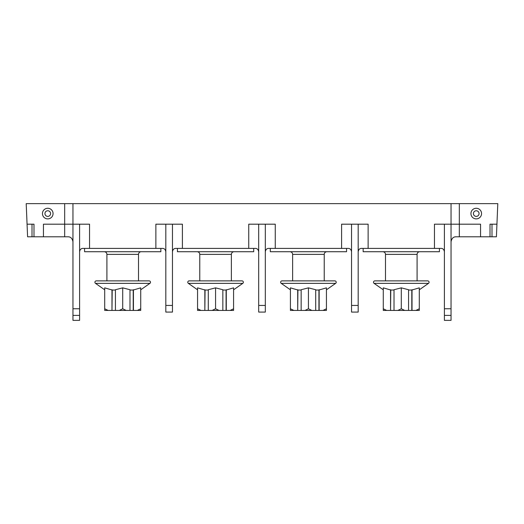 <?xml version="1.0" encoding="UTF-8"?>
<svg xmlns="http://www.w3.org/2000/svg" width="524" height="524" viewBox="0 0 524 524"><rect width="100%" height="100%" fill="white"/><g stroke="black" fill="none" stroke-linecap="round" stroke-linejoin="round"><path stroke-width="0.79" d="M79.596 315.396L72.96 315.396L72.96 320.367L79.596 320.367L79.596 224.193L72.96 224.193L72.96 203.633L497.8 203.633L496.935 224.193L491.997 224.193L491.997 236.796L480.554 236.796L480.554 224.193L434.455 224.193L434.455 248.402L361.495 248.402C359.693 248.402 358.586 249.509 358.18 251.717C358.586 249.509 359.693 248.402 361.495 248.402M72.96 203.633L26.2 203.633L27.065 224.193L33.995 224.193L33.995 236.796L64.668 236.796L64.668 203.633M476.244 218.888A5.306 5.306 0 0 1 470.938 213.582A5.306 5.306 0 0 1 476.244 208.27A5.306 5.306 0 0 1 481.549 213.582A5.306 5.306 0 0 1 476.244 218.888M490.006 236.796L490.006 224.193L491.997 224.193M496.935 224.193L496.411 236.796L491.997 236.796M451.04 241.767C451.701 238.407 453.358 236.75 456.011 236.796L480.554 236.796M79.596 251.717C80.002 249.509 81.109 248.402 82.91 248.402C81.109 248.402 80.002 249.509 79.596 251.717M33.995 236.796L27.589 236.796L27.065 224.193M47.756 218.888A5.306 5.306 0 0 0 53.062 213.582A5.306 5.306 0 0 0 47.756 208.27A5.306 5.306 0 0 0 42.451 213.582A5.306 5.306 0 0 0 47.756 218.888M72.96 241.767C72.299 238.407 70.642 236.75 67.989 236.796L64.668 236.796M32.003 224.193L32.003 236.796M79.596 224.193L89.545 224.193L89.545 248.402L82.91 248.402M72.96 315.396L72.96 224.193L43.446 224.193L43.446 236.796M348.231 248.402C350.032 248.402 351.139 249.509 351.545 251.717C351.139 249.509 350.032 248.402 348.231 248.402L268.635 248.402C266.827 248.402 265.727 249.509 265.314 251.717C265.727 249.509 266.827 248.402 268.635 248.402M255.365 248.402C257.173 248.402 258.273 249.509 258.686 251.717C258.273 249.509 257.173 248.402 255.365 248.402L175.769 248.402C173.968 248.402 172.861 249.509 172.455 251.717C172.861 249.509 173.968 248.402 175.769 248.402M162.506 248.402C164.307 248.402 165.414 249.509 165.82 251.717C165.414 249.509 164.307 248.402 162.506 248.402L89.545 248.402M451.04 203.633L451.04 308.76L444.404 308.76L444.404 224.193M341.596 248.402L341.596 224.193L368.13 224.193L368.13 248.402M441.09 248.402C442.891 248.402 443.998 249.509 444.404 251.717C443.998 249.509 442.891 248.402 441.09 248.402L434.455 248.402M451.04 315.396L444.404 315.396L444.404 320.367L451.04 320.367L451.04 308.76M444.404 315.396L444.404 308.76M358.18 224.193L358.18 312.081L351.545 312.081L351.545 224.193M248.736 248.402L248.736 224.193L275.264 224.193L275.264 248.402M265.314 224.193L265.314 312.081L258.686 312.081L258.686 224.193M155.87 248.402L155.87 224.193L182.404 224.193L182.404 248.402M172.455 224.193L172.455 312.081L165.82 312.081L165.82 224.193M84.567 248.402L84.567 251.723L160.848 251.723L160.848 248.402M138.506 280.884L138.506 254.376L106.916 254.376L106.916 280.884L122.708 280.884M104.702 289.805L95.499 283.36A1.362 1.362 0 0 1 96.278 280.884L149.143 280.884A1.362 1.362 0 0 1 149.923 283.36L140.72 289.805M133.437 289.726L133.437 310.431L137.321 310.431L140.72 308.774L140.72 310.431L140.72 287.853L133.214 290.034L133.214 310.431L129.991 310.431L129.991 289.726L122.708 287.853L115.431 289.726L115.431 310.431L119.308 310.431L122.708 308.774L122.708 287.853M104.702 310.431L104.702 308.774L108.101 310.431L104.702 310.431L104.702 287.853L112.202 290.034L115.431 290.034M129.991 290.034L133.214 290.034M108.101 310.431L111.979 310.431L111.979 289.726M112.202 290.034L111.979 310.431M112.202 310.431L115.431 310.431M122.708 308.774L126.107 310.431L119.308 310.431M126.107 310.431L129.991 310.431M137.321 310.431L140.72 310.431M177.433 248.402L177.433 251.723L253.708 251.723L253.708 248.402M197.561 289.805L188.358 283.36A1.362 1.362 0 0 1 189.138 280.884L242.003 280.884L231.366 280.884L231.366 254.376C231.523 252.764 232.407 251.88 234.018 251.723M189.138 280.884L199.775 280.884L199.775 254.376C199.618 252.764 198.734 251.88 197.122 251.723M233.58 289.805L242.782 283.36A1.362 1.362 0 0 0 242.003 280.884M226.296 289.726L226.296 310.431L230.18 310.431L233.58 308.774L233.58 310.431L233.58 287.853L226.073 290.034L226.073 310.431L222.851 310.431L222.851 289.726L215.567 287.853L208.29 289.726L208.29 310.431L212.168 310.431L215.567 308.774L215.567 287.853M197.561 310.431L197.561 308.774L200.961 310.431L197.561 310.431L197.561 287.853L205.067 290.034L208.29 290.034M222.851 290.034L226.073 290.034M200.961 310.431L204.845 310.431L204.845 289.726M205.067 290.034L204.845 310.431M205.067 310.431L208.29 310.431M215.567 308.774L218.967 310.431L212.168 310.431M218.967 310.431L222.851 310.431M230.18 310.431L233.58 310.431M270.292 248.402L270.292 251.723L346.567 251.723L346.567 248.402M290.42 289.805L281.218 283.36A1.362 1.362 0 0 1 281.997 280.884L334.862 280.884L324.225 280.884L324.225 254.376C324.382 252.764 325.266 251.88 326.878 251.723M281.997 280.884L292.634 280.884L292.634 254.376C292.477 252.764 291.593 251.88 289.982 251.723M326.439 289.805L335.642 283.36A1.362 1.362 0 0 0 334.862 280.884M319.155 289.726L319.155 310.431L323.039 310.431L326.439 308.774L326.439 310.431L326.439 287.853L318.933 290.034L318.933 310.431L315.71 310.431L315.71 289.726L308.433 287.853L301.149 289.726L301.149 310.431L305.034 310.431L308.433 308.774L308.433 287.853M290.42 310.431L290.42 308.774L293.82 310.431L290.42 310.431L290.42 287.853L297.927 290.034L301.149 290.034M315.71 290.034L318.933 290.034M293.82 310.431L297.704 310.431L297.704 289.726M297.927 290.034L297.704 310.431M297.927 310.431L301.149 310.431M308.433 308.774L311.832 310.431L305.034 310.431M311.832 310.431L315.71 310.431M323.039 310.431L326.439 310.431M363.152 248.402L363.152 251.723L439.433 251.723L439.433 248.402M383.28 289.805L374.077 283.36A1.362 1.362 0 0 1 374.856 280.884L427.722 280.884L417.084 280.884L417.084 254.376C417.242 252.764 418.126 251.88 419.737 251.723M374.856 280.884L385.494 280.884L385.494 254.376C385.337 252.764 384.452 251.88 382.841 251.723M419.298 289.805L428.501 283.36A1.362 1.362 0 0 0 427.722 280.884M412.021 289.726L412.021 310.431L415.899 310.431L419.298 308.774L419.298 310.431L419.298 287.853L411.799 290.034L411.799 310.431L408.569 310.431L408.569 289.726L401.292 287.853L394.009 289.726L394.009 310.431L397.893 310.431L401.292 308.774L401.292 287.853M383.28 310.431L383.28 308.774L386.679 310.431L383.28 310.431L383.28 287.853L390.786 290.034L394.009 290.034M408.569 290.034L411.799 290.034M386.679 310.431L390.563 310.431L390.563 289.726M390.786 290.034L390.563 310.431M390.786 310.431L394.009 310.431M401.292 308.774L404.692 310.431L397.893 310.431M404.692 310.431L408.569 310.431M415.899 310.431L419.298 310.431M47.756 216.399A2.817 2.817 0 0 0 50.579 213.582A2.817 2.817 0 0 0 47.756 210.759A2.817 2.817 0 0 0 44.94 213.582A2.817 2.817 0 0 0 47.756 216.399M476.244 216.399A2.817 2.817 0 0 1 473.421 213.582A2.817 2.817 0 0 1 476.244 210.759A2.817 2.817 0 0 1 479.06 213.582A2.817 2.817 0 0 1 476.244 216.399M459.332 203.633L459.332 236.796M79.596 308.76L72.96 308.76M351.545 305.446L358.18 305.446M258.686 305.446L265.314 305.446M165.82 305.446L172.455 305.446M95.499 283.36L149.923 283.36M231.366 254.376L199.775 254.376M188.358 283.36L242.782 283.36M324.225 254.376L292.634 254.376M281.218 283.36L335.642 283.36M417.084 254.376L385.494 254.376M374.077 283.36L428.501 283.36M106.916 254.376C106.758 252.764 105.874 251.88 104.263 251.723M138.506 254.376C138.663 252.764 139.548 251.88 141.159 251.723"/></g></svg>
